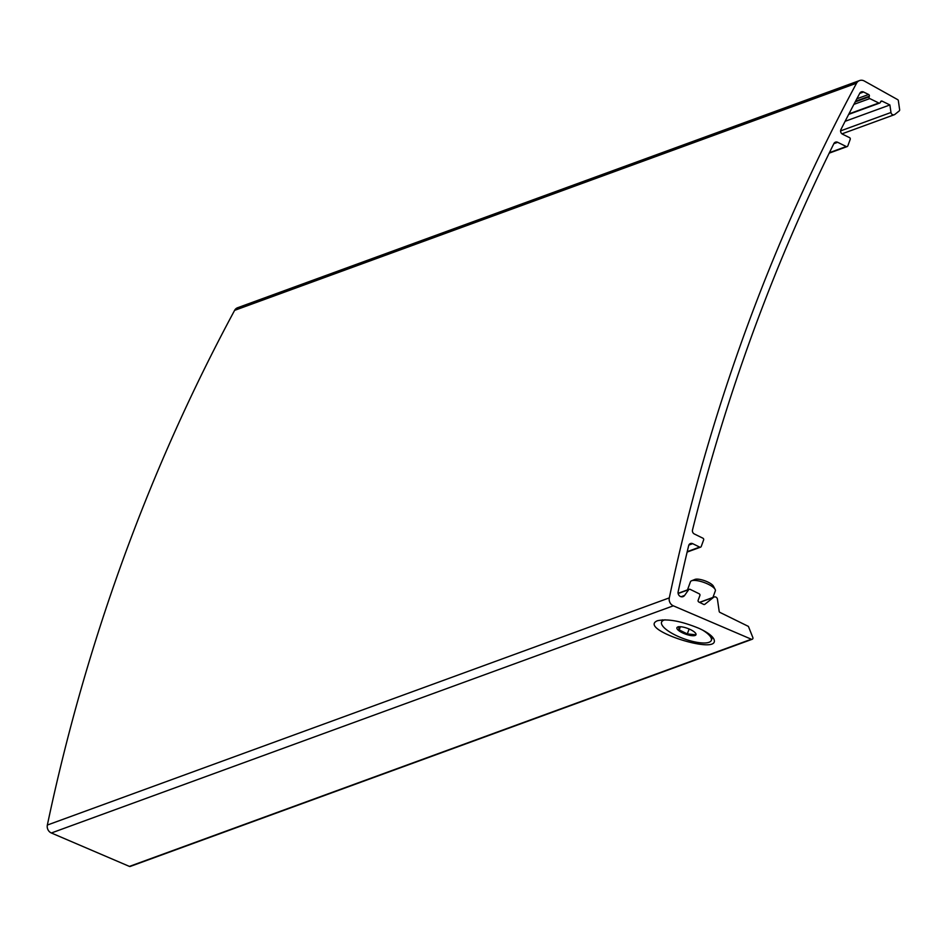 <?xml version="1.0" encoding="UTF-8"?>
<svg xmlns="http://www.w3.org/2000/svg" width="947" height="947" viewBox="0 0 947 947"><rect width="100%" height="100%" fill="white"/><g stroke="black" fill="none" stroke-linecap="round" stroke-linejoin="round"><path stroke-width="1.42" d="M719.175 611.324A1.326 1.196 69.9 0 0 719.933 612.401L748.414 626.405L752.853 637.568A1.326 1.196 69.9 0 1 751.373 639.237L673.317 605.82A6.629 5.954 69.9 0 1 669.304 597.877A1987.445 1786.302 69.9 0 1 856.562 83.194A6.629 5.954 69.9 0 1 859.556 80.566A6.629 5.954 69.9 0 1 864.291 81.004L897.649 99.624A1.326 1.196 69.9 0 1 898.348 100.666L899.65 109.757A1.326 1.196 69.9 0 1 899.212 110.941L894.879 114.409A2.652 2.379 69.9 0 1 890.973 112.492L889.896 104.963L882.142 101.151A1.326 1.196 69.9 0 0 880.58 101.779L880.367 102.371A1.326 1.196 69.9 0 1 878.804 103.01L869.784 98.571A1.326 1.196 69.9 0 1 869.097 96.831L869.31 96.239A1.326 1.196 69.9 0 0 868.624 94.499L863.557 92.001A3.315 2.983 69.9 0 0 859.829 93.185A1979.49 1779.153 69.9 0 0 840.948 129.49A3.315 2.983 69.9 0 0 842.534 134.19L849.518 137.623A1.326 1.196 69.9 0 1 850.205 139.363L847.825 145.885A1.326 1.196 69.9 0 1 846.263 146.525L837.669 142.299A3.315 2.983 69.9 0 0 833.905 143.565A1979.49 1779.153 69.9 0 0 692.506 529.965A3.315 2.983 69.9 0 0 694.34 533.978L702.923 538.204A1.326 1.196 69.9 0 1 703.621 539.944L701.23 546.478A1.326 1.196 69.9 0 1 699.667 547.106L692.683 543.673A3.315 2.983 69.9 0 0 688.67 545.614A1979.49 1779.153 69.9 0 0 678.147 591.768A3.977 3.575 69.9 0 0 684.61 595.438L688.694 589.673A1.326 1.196 69.9 0 1 690.103 589.33L699.194 593.793A1.326 1.196 69.9 0 1 699.892 595.533L698.152 600.28A1.326 1.196 69.9 0 0 698.85 602.032L703.668 604.399A1.326 1.196 69.9 0 0 704.864 604.281L713.541 597.344A2.652 2.379 69.9 0 1 717.447 599.273L719.175 611.324M859.556 80.566L237.602 307.739A6.629 5.954 69.9 0 0 234.607 310.367A1987.445 1786.302 69.9 0 0 47.35 825.05A6.629 5.954 69.9 0 0 51.363 832.993L129.419 866.41A1.326 1.196 69.9 0 0 130.248 866.434L752.202 639.261M657.538 620.711L657.254 620.818C636.976 629.483 722.668 656.756 713.73 638.799C711.836 635.508 706.959 632.04 699.087 628.394C681.449 621.114 667.611 618.545 657.538 620.711M845.115 121.311L889.896 104.963M682.278 632.75A10.168 3.054 20.1 0 1 677.732 626.997A10.168 3.054 20.1 0 1 685.664 627.743A10.168 3.054 20.1 0 1 694.411 632.028A10.168 3.054 20.1 0 1 695.856 633.638A10.168 3.054 20.1 0 1 692.399 635.709A10.168 3.054 20.1 0 1 682.278 632.75M678.537 626.677L679.188 629.921L687.321 633.922L694.79 634.679M702.627 630.11A26.504 7.955 20.1 0 1 711.351 640.326A26.504 7.955 20.1 0 1 675.554 635.212A26.504 7.955 20.1 0 1 661.574 622.12A26.504 7.955 20.1 0 1 665.078 619.812M661.574 622.12L662.225 620.332A26.504 7.955 20.1 0 1 662.474 619.847M711.907 636.42A26.504 7.955 20.1 0 1 712.002 638.55L711.351 640.326M689.12 628.997L687.321 633.922M680.36 626.713L679.188 629.921M687.475 589.91L690.458 581.742A13.246 3.977 20.1 0 1 691.523 580.795L694.897 579.434A10.405 3.125 20.1 0 1 704.911 580.807A10.405 3.125 20.1 0 1 713.446 586.217L715.151 589.436A13.246 3.977 20.1 0 1 715.352 590.845L712.925 597.45M691.523 580.795A13.246 3.977 20.1 0 1 704.272 582.559A13.246 3.977 20.1 0 1 715.151 589.436M699.655 602.422L713.541 597.344M704.213 604.517L704.864 604.281M234.607 310.367L856.562 83.194M47.35 825.05L669.304 597.877M51.363 832.993L673.317 605.82M129.419 866.41L751.373 639.237M678.147 593.52L688.694 589.673M681.071 596.728L684.61 595.438M688.86 545.07L692.683 543.673M687.226 551.651L699.667 547.106M833.845 143.695L837.669 142.299M829.43 152.668L846.263 146.525M859.71 93.41L863.557 92.001M856.846 98.796L868.624 94.499M855.543 101.27L869.31 96.239M855.2 101.909L869.097 96.831M853.91 104.371L869.784 98.571M848.926 113.912L878.804 103.01M880.615 101.708L882.142 101.151M840.605 130.887L890.973 112.492M699.513 602.351L714.145 597.012M678.111 593.319L689.215 589.271M687.131 552.065L700.555 547.165M829.205 153.142L847.151 146.584M848.678 114.386L879.692 103.057M841.99 133.847L894.264 114.753"/></g></svg>

